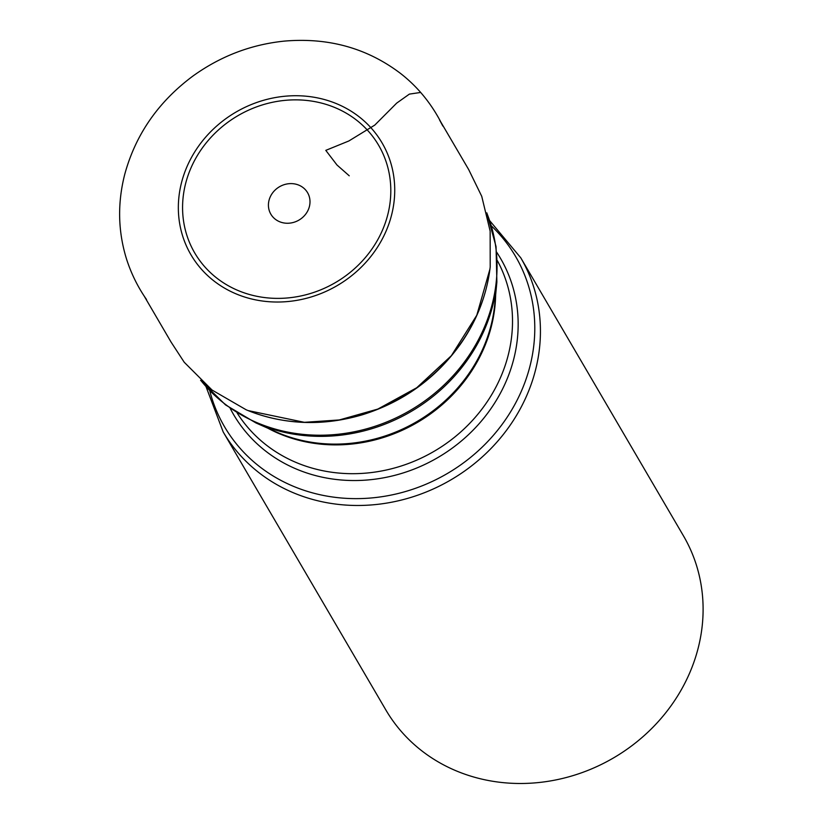 <?xml version="1.0" encoding="UTF-8"?>
<svg xmlns="http://www.w3.org/2000/svg" width="822" height="822" viewBox="0 0 822 822"><rect width="100%" height="100%" fill="white"/><g stroke="black" fill="none" stroke-linecap="round" stroke-linejoin="round"><path stroke-width="1.23" d="M381.86 239.798A110.723 100.438 -30.3 0 0 283.23 96.41A110.723 100.438 -30.3 0 0 194.547 260.42A110.723 100.438 -30.3 0 0 381.86 239.798M307.531 211.295A21.28 19.307 -30.3 0 0 288.573 183.738A21.28 19.307 -30.3 0 0 271.537 215.261A21.28 19.307 -30.3 0 0 307.531 211.295M223.183 431.94L385.857 709.961A172.394 156.375 -30.3 0 0 613.623 757.853A172.394 156.375 -30.3 0 0 683.442 535.831L520.768 257.81A172.394 156.375 149.7 0 1 450.949 479.843A172.394 156.375 149.7 0 1 223.183 431.94L206.106 386.864M420.659 92.454L409.387 94.109L396.687 103.12L374.781 125.098L348.857 140.973L325.789 150.364L336.989 165.006L349.237 175.795M144.035 295.838L171.068 342.075L184.241 362.266L212.076 390.049L246.138 409.767A170.966 155.081 -30.3 0 0 247.597 410.373A170.966 155.081 -30.3 0 0 471.304 326.303A170.966 155.081 -30.3 0 0 490.004 268.537A170.966 155.081 -30.3 0 0 490.2 266.955L490.148 231.116L481.743 196.345L468.704 169.609L440.849 122.077M378.418 238.514A106.562 96.657 -30.3 0 0 283.498 100.52A106.562 96.657 -30.3 0 0 198.164 258.355A106.562 96.657 -30.3 0 0 378.418 238.514M248.1 410.579L304.366 422.323L339.322 419.95L377.832 409.079L416.744 387.737L451.381 355.679L476.801 315.227L489.943 269.071M255.961 422.95L276.254 431.94A151.248 137.182 -30.3 0 0 477.788 359.111A151.248 137.182 -30.3 0 0 494.762 304.078L496.878 281.977A166.763 151.258 149.7 0 1 478.157 342.651A166.763 151.258 149.7 0 1 255.961 422.95L225.505 404.886L200.609 380.329M201.164 380.843A167.123 151.587 -30.3 0 0 477.603 341.305A167.123 151.587 -30.3 0 0 487.004 213.576M237.137 412.973A150.847 136.822 -30.3 0 0 367.044 473.02A150.847 136.822 -30.3 0 0 494.967 388.909A150.847 136.822 -30.3 0 0 497.392 260.677M495.645 294.872A150.847 136.822 149.7 0 1 478.116 360.118A150.847 136.822 149.7 0 1 267.797 428.19M209.774 390.82A168.613 152.933 -30.3 0 0 348.764 498.481A168.613 152.933 -30.3 0 0 515.168 403.879A168.613 152.933 -30.3 0 0 491.484 225.978M496.765 252.354A154.628 140.264 149.7 0 1 500.166 393.635A154.628 140.264 149.7 0 1 362.851 480.305A154.628 140.264 149.7 0 1 230.181 408.339M439.513 119.868L442.863 126.064L440.253 120.937C430.153 102.041 416.939 86.238 400.622 73.507C367.198 48.149 328.471 37.35 284.433 41.1C250.916 44.522 220.296 56.266 192.564 76.312C158.204 101.99 135.609 134.613 124.78 174.202C117.351 203.106 117.957 231.465 126.598 259.29C131.325 273.849 137.952 287.248 146.491 299.475M249.919 411.308L254.214 412.911C289.323 425.108 325.481 425.693 362.677 414.678C403.397 401.824 436.061 378.212 460.639 343.863C476.215 321.494 485.894 297.204 489.686 271.013M247.597 410.373L249.045 410.959M489.809 270.089L490.004 268.537M496.878 281.977L496.046 246.579L486.83 212.857M520.768 257.81L489.84 220.841"/></g></svg>

